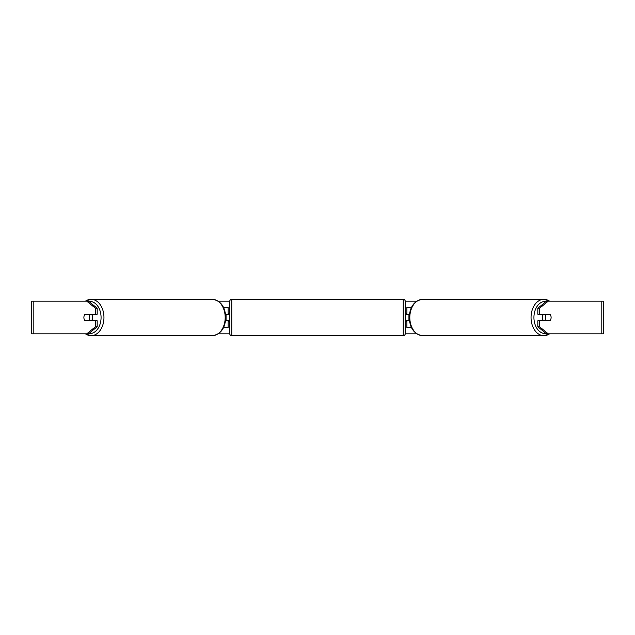 <?xml version="1.0" encoding="UTF-8"?>
<svg xmlns="http://www.w3.org/2000/svg" width="635" height="635" viewBox="0 0 635 635"><rect width="100%" height="100%" fill="white"/><g stroke="black" fill="none" stroke-linecap="round" stroke-linejoin="round"><path stroke-width="0.95" d="M228.1 314.642L228.1 314.238L225.568 314.238M228.1 314.238L228.1 307.292L223.488 307.292M223.488 327.708L228.1 327.708L228.1 320.358M226.06 320.762L226.06 314.238M225.568 320.762L228.1 320.762M411.512 307.292L406.9 307.292L406.9 314.238L409.432 314.238M411.512 327.708L406.9 327.708L406.9 320.358M408.94 320.762L408.94 320.358L406.487 320.358L406.487 321.58L405.265 321.58M408.94 320.358L408.94 314.238M406.9 314.642L406.9 314.238M409.432 320.762L406.9 320.762M543.6 320.762A4.08 2.889 -90 0 1 542.449 317.5A4.08 2.889 -90 0 1 543.6 314.238M545.33 317.5A4.08 2.889 -90 0 1 546.156 314.642L550.283 314.642A4.08 2.889 -90 0 1 551.109 317.5A4.08 2.889 -90 0 1 550.283 320.358L546.156 320.358A4.08 2.889 -90 0 1 545.33 317.5M544.465 314.238A4.08 2.889 -90 0 0 544.139 314.642L546.156 314.642M547.934 314.238A4.08 2.889 -90 0 1 548.259 314.642M548.259 320.358A4.08 2.889 -90 0 1 547.934 320.762M544.465 320.762A4.08 2.889 -90 0 1 544.139 320.358L546.156 320.358M97.171 308.245L97.171 314.238L85.05 314.238A4.08 2.889 -90 0 0 83.891 317.5A4.08 2.889 -90 0 0 85.05 320.762L97.171 320.762L97.171 326.755L88.511 333.827L31.75 333.827L31.75 301.173L88.511 301.173L97.171 308.245L95.44 308.245L86.781 301.173M86.781 320.762A4.08 2.889 90 0 1 86.455 320.358M218.273 301.173L229.743 301.173M405.257 301.173L416.727 301.173M218.273 333.827L229.743 333.827M405.257 333.827L416.727 333.827M548.219 333.827L603.25 333.827L603.25 301.173L548.219 301.173L539.559 308.245L537.829 308.245L537.829 314.238L549.95 314.238A4.08 2.889 -90 0 1 549.95 320.762L539.559 320.762L539.559 326.755L548.219 333.827L546.489 333.827L537.829 326.755L537.829 320.762L539.559 320.762M539.559 314.238L539.559 308.245M537.829 326.755L539.559 326.755M548.219 320.762A4.08 2.889 90 0 0 548.545 320.358M548.545 314.642A4.08 2.889 90 0 0 548.219 314.238M537.829 308.245L546.489 301.173L548.219 301.173M95.44 314.238L95.44 308.245M86.455 314.642A4.08 2.889 90 0 1 86.781 314.238M86.781 333.827L95.44 326.755L95.44 320.762M95.44 326.755L97.171 326.755M91.4 320.762A4.08 2.889 -90 0 0 92.551 317.5A4.08 2.889 -90 0 0 91.4 314.238M88.844 320.358A4.08 2.889 -90 0 0 89.67 317.5A4.08 2.889 -90 0 0 88.844 314.642L84.717 314.642A4.08 2.889 -90 0 0 83.891 317.5A4.08 2.889 -90 0 0 84.717 320.358L90.861 320.358A4.08 2.889 -90 0 1 90.535 320.762M86.741 320.358A4.08 2.889 -90 0 0 87.066 320.762M88.844 314.642L90.861 314.642A4.08 2.889 -90 0 0 90.535 314.238M87.066 314.238A4.08 2.889 -90 0 0 86.741 314.642M231.775 299.331A2.04 2.04 0 0 0 229.735 301.379L229.735 333.621A2.04 2.04 0 0 0 231.775 335.669L403.225 335.669A2.04 2.04 0 0 0 405.265 333.621L405.265 301.379A2.04 2.04 0 0 0 403.225 299.331L231.775 299.331L231.775 335.669M229.735 313.42L228.513 313.42L228.513 314.642L226.06 314.642M226.06 320.358L228.513 320.358L228.513 321.58L229.735 321.58M408.94 314.642L406.487 314.642L406.487 313.42L405.265 313.42M549.521 301.173A18.169 12.843 90 0 0 543.885 299.331A18.169 12.843 90 0 0 531.043 317.5A18.169 12.843 90 0 0 543.885 335.669A18.169 12.843 90 0 0 549.521 333.827M546.179 333.581A16.121 11.398 -90 0 1 533.932 317.5A16.121 11.398 -90 0 1 546.179 301.419M409.813 317.5A18.169 12.843 -90 0 1 422.656 299.331C414.314 300.577 409.837 306.634 409.21 317.5C409.837 328.366 414.314 334.423 422.656 335.669A18.169 12.843 -90 0 1 409.813 317.5M601.813 333.827L601.813 301.173M33.187 333.827L33.187 301.173M85.479 301.173A18.169 12.843 90 0 1 91.115 299.331A18.169 12.843 90 0 1 103.957 317.5A18.169 12.843 90 0 1 91.115 335.669A18.169 12.843 90 0 1 85.479 333.827M88.821 333.581A16.121 11.398 -90 0 0 101.068 317.5A16.121 11.398 -90 0 0 88.821 301.419M212.344 299.331C220.686 300.577 225.163 306.634 225.79 317.5C225.163 328.366 220.686 334.423 212.344 335.669A18.169 12.843 -90 0 0 225.187 317.5A18.169 12.843 -90 0 0 212.344 299.331L91.115 299.331L85.185 301.173M403.225 335.669L403.225 299.331M422.656 299.331L543.885 299.331L549.815 301.173M422.656 335.669L543.885 335.669L549.815 333.827M212.344 335.669L91.115 335.669L85.185 333.827"/></g></svg>
